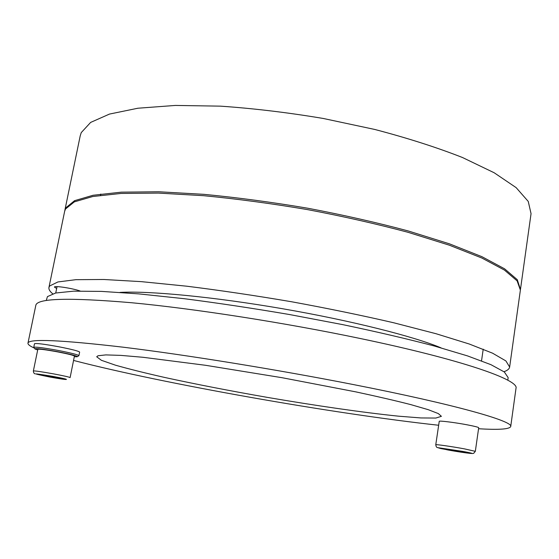 <?xml version="1.0" encoding="UTF-8"?>
<svg xmlns="http://www.w3.org/2000/svg" width="559" height="559" viewBox="0 0 559 559"><rect width="100%" height="100%" fill="white"/><g stroke="black" fill="none" stroke-linecap="round" stroke-linejoin="round"><path stroke-width="0.84" d="M98.035 355.748L105.854 354.902L120.877 355.384L142.992 357.285L205.509 365.286L282.078 377.709L355.748 391.859C377.283 396.471 395.611 400.719 410.732 404.597L428.159 409.649L438.319 413.583L441.4 416.315L435.817 418.055L420.962 417.95L398.588 416.182C363.448 412.584 315.716 405.673 267.181 397.358C230.168 390.895 195.992 384.257 164.66 377.451C145.165 373.042 128.752 368.954 115.406 365.167L101.375 360.289L96.7 356.775L98.035 355.748M46.257 300.497L47.445 296.612L55.648 293.014L73.599 291.169L101.528 291.393L138.939 293.894L184.428 298.723C218.087 303.055 253.15 308.337 289.611 314.556L342.814 324.646C376.85 331.787 407.294 338.887 434.147 345.958L467.499 355.894L490.949 364.678L504.337 371.98L508.159 377.639L507.803 380.218M27.971 343.163L35.818 305.34C37.013 298.268 68.932 297.402 131.575 302.733C194.092 308.61 284.398 322.627 360.15 338.481C462.293 359.758 519.332 379.987 516.006 388.281L510.716 426.545C513.637 421.311 455.76 404.59 352.75 384.438C276.349 369.443 185.525 354.783 122.945 347.167C60.295 339.9 28.635 338.565 27.971 343.163C27.789 344.449 29.906 346.084 34.323 348.061M73.557 360.436C163.514 383.844 333.933 413.877 438.661 425.252M478.553 428.739C498.768 429.969 509.487 429.242 510.716 426.545M56.669 288.486L54.433 287.081C54.069 285.46 72.474 288.269 80.147 291.015M119.968 292.406C149.134 290.729 213.58 296.815 282.491 308.722C351.408 320.621 414.156 336.511 441.072 347.873M503.994 371.714C507.446 370.484 509.326 368.919 509.64 367.018L505.888 360.925L492.584 353.19L469.232 344.002L435.992 333.709L393.892 322.816C361.994 315.437 327.965 308.428 291.805 301.797C255.4 295.592 220.386 290.394 186.762 286.201L141.308 281.645L103.89 279.493L75.926 279.675L57.919 281.953L49.632 285.984L48.947 287.445C48.605 289.338 49.856 291.442 52.693 293.761M509.64 367.018L520.38 290.086L517.117 280.877L504.414 270.06L481.767 257.985L449.324 245.184L408.077 232.32C376.759 223.956 343.275 216.389 307.618 209.625C271.681 203.546 237.037 198.906 203.672 195.692L158.428 193.093L120.989 193.449L92.78 196.516L74.347 201.869L65.501 209.017L64.634 211.365L48.947 287.445M520.443 289.513L517.285 279.682L504.588 268.816L481.956 256.7L449.527 243.857L408.287 230.972C376.976 222.587 343.499 215.012 307.855 208.241C271.926 202.176 237.282 197.537 203.923 194.336L158.686 191.765L121.247 192.163L93.032 195.273L74.592 200.667L65.738 207.864L64.774 210.806M64.872 210.226L80.223 135.795L81.265 132.581L90.649 122.407L109.487 114.071L137.926 108.222L175.379 105.434L220.4 106.147C253.5 108.418 287.787 112.52 323.263 118.466L374.803 129.464C407.63 138.08 436.872 147.436 462.524 157.533L494.184 172.766L516.139 187.628L528.255 201.436L531.05 213.664L520.541 288.933M37.691 349.955L34.944 348.97C34.903 348.04 42.596 348.97 58.038 351.765C71.566 354.427 77.953 356.104 77.191 356.782L74.305 356.719M58.395 350.486C43.721 347.803 35.51 346.748 33.764 347.314L34.504 343.715C36.265 343.107 44.468 344.141 59.135 346.832C71.922 349.354 78.756 351.115 79.63 352.1L78.917 355.671C78.029 354.727 71.189 352.995 58.395 350.486M77.463 356.607L78.917 355.671M33.365 370.959L37.823 349.319C39.242 348.872 45.887 349.731 57.766 351.904C68.142 353.931 73.697 355.328 74.431 356.09L70.113 377.604C69.337 377.046 63.733 375.788 53.315 373.831C41.387 371.693 34.742 370.736 33.365 370.959C33.491 372.818 34.155 373.782 35.357 373.866M46.097 375.355L63.265 378.897L44.524 375.858L39.284 374.509L46.097 375.355M44.664 375.18L44.524 375.858M56.564 377.276L56.41 378.031M435.768 444.747L439.241 421.346C438.759 420.459 455.389 422.534 467.848 424.952C474.85 426.307 478.462 427.237 478.7 427.74L475.332 451.323L464.403 448.863C451.889 446.536 435.237 444.16 435.768 444.747C436.069 446.501 436.537 447.41 437.173 447.466L440.765 448.563L458.68 451.805L472.327 453.545L473.683 453.328L475.332 451.323M454.306 450.114L465.207 452.112L465.885 452.629L445.153 449.226L444.258 448.667L454.306 450.114M445.216 448.807L445.153 449.226M455.99 450.421L455.878 451.19M52.616 376.34C73.04 380.085 69.749 380.693 50.044 377.073C30.654 373.126 31.514 372.881 52.616 376.34M462.81 451.406C482.529 455.026 466.548 453.405 447.626 449.925L438.41 447.745L462.81 451.406M34.763 348.704L33.973 347.558M100.55 195.294L100.802 194.029M55.746 292.993L57.046 286.627M74.445 201.82L74.689 200.625M481.537 360.848L483.214 349.172"/></g></svg>
